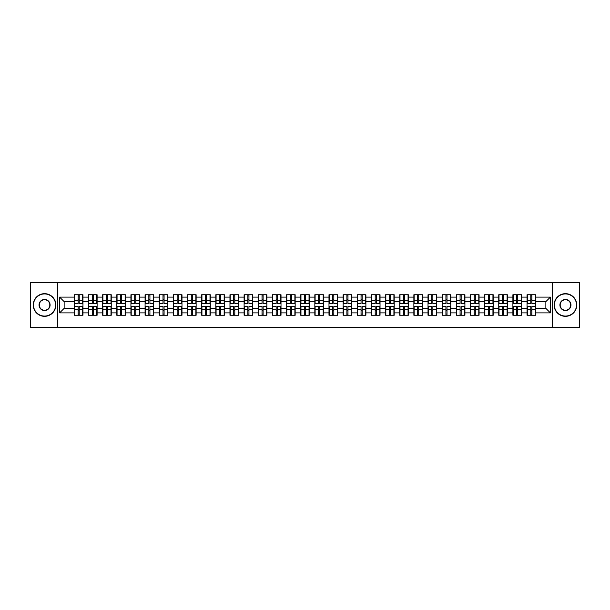 <?xml version="1.0" encoding="UTF-8"?>
<svg xmlns="http://www.w3.org/2000/svg" width="610" height="610" viewBox="0 0 610 610"><rect width="100%" height="100%" fill="white"/><g stroke="black" fill="none" stroke-linecap="round" stroke-linejoin="round"><path stroke-width="0.91" d="M552.477 327.669L579.5 327.669L579.5 282.331L552.477 282.331L552.477 327.669L57.523 327.669L57.523 282.331L30.5 282.331L30.5 327.669L57.523 327.669M552.477 282.331L57.523 282.331M545.858 308.355L545.858 301.645L535.656 301.645L535.656 308.355L545.858 308.355L550.388 312.892L550.388 297.108L535.656 297.108L535.656 294.752L527.04 294.752L527.04 301.645L521.504 301.645L521.504 308.355L527.04 308.355L527.04 301.645M550.388 312.892L535.656 312.892L535.656 315.248L527.04 315.248L527.04 312.892L521.504 312.892L521.504 315.248L512.896 315.248L512.896 312.892L507.36 312.892L507.36 315.248L498.744 315.248L498.744 312.892L493.216 312.892L493.216 315.248L484.599 315.248L484.599 312.892L479.071 312.892L479.071 315.248L470.455 315.248L470.455 312.892L464.919 312.892L464.919 315.248L456.303 315.248L456.303 312.892L450.775 312.892L450.775 315.248L442.158 315.248L442.158 312.892L436.63 312.892L436.63 315.248L428.014 315.248L428.014 312.892L422.478 312.892L422.478 315.248L413.87 315.248L413.87 312.892L408.334 312.892L408.334 315.248L399.718 315.248L399.718 312.892L394.19 312.892L394.19 315.248L385.573 315.248L385.573 312.892L380.038 312.892L380.038 315.248L371.429 315.248L371.429 312.892L365.893 312.892L365.893 315.248L357.277 315.248L357.277 312.892L351.749 312.892L351.749 315.248L343.133 315.248L343.133 312.892L337.604 312.892L337.604 315.248L328.988 315.248L328.988 312.892L323.452 312.892L323.452 315.248L314.836 315.248L314.836 312.892L309.308 312.892L309.308 315.248L300.692 315.248L300.692 312.892L295.164 312.892L295.164 315.248L286.548 315.248L286.548 312.892L281.012 312.892L281.012 315.248L272.395 315.248L272.395 312.892L266.867 312.892L266.867 315.248L258.251 315.248L258.251 312.892L252.723 312.892L252.723 315.248L244.107 315.248L244.107 312.892L238.571 312.892L238.571 315.248L229.962 315.248L229.962 312.892L224.427 312.892L224.427 315.248L215.81 315.248L215.81 312.892L210.282 312.892L210.282 315.248L201.666 315.248L201.666 312.892L196.13 312.892L196.13 315.248L187.522 315.248L187.522 312.892L181.986 312.892L181.986 315.248L173.37 315.248L173.37 312.892L167.841 312.892L167.841 315.248L159.225 315.248L159.225 312.892L153.697 312.892L153.697 315.248L145.081 315.248L145.081 312.892L139.545 312.892L139.545 315.248L130.929 315.248L130.929 312.892L125.401 312.892L125.401 315.248L116.784 315.248L116.784 312.892L111.256 312.892L111.256 315.248L102.64 315.248L102.64 312.892L97.104 312.892L97.104 315.248L88.496 315.248L88.496 312.892L82.96 312.892L82.96 315.248L74.344 315.248L74.344 312.892L59.612 312.892L59.612 297.108L74.344 297.108L74.344 301.645L64.141 301.645L64.141 308.355L74.344 308.355L74.344 301.645M527.04 297.108L521.504 297.108L521.504 294.752L512.896 294.752L512.896 297.108L507.36 297.108L507.36 294.752L498.744 294.752L498.744 297.108L493.216 297.108L493.216 294.752L484.599 294.752L484.599 297.108L479.071 297.108L479.071 294.752L470.455 294.752L470.455 297.108L464.919 297.108L464.919 294.752L456.303 294.752L456.303 297.108L450.775 297.108L450.775 294.752L442.158 294.752L442.158 297.108L436.63 297.108L436.63 294.752L428.014 294.752L428.014 297.108L422.478 297.108L422.478 294.752L413.87 294.752L413.87 297.108L408.334 297.108L408.334 294.752L399.718 294.752L399.718 297.108L394.19 297.108L394.19 294.752L385.573 294.752L385.573 297.108L380.038 297.108L380.038 294.752L371.429 294.752L371.429 297.108L365.893 297.108L365.893 294.752L357.277 294.752L357.277 297.108L351.749 297.108L351.749 294.752L343.133 294.752L343.133 297.108L337.604 297.108L337.604 294.752L328.988 294.752L328.988 297.108L323.452 297.108L323.452 294.752L314.836 294.752L314.836 297.108L309.308 297.108L309.308 294.752L300.692 294.752L300.692 297.108L295.164 297.108L295.164 294.752L286.548 294.752L286.548 297.108L281.012 297.108L281.012 294.752L272.395 294.752L272.395 297.108L266.867 297.108L266.867 294.752L258.251 294.752L258.251 297.108L252.723 297.108L252.723 294.752L244.107 294.752L244.107 297.108L238.571 297.108L238.571 294.752L229.962 294.752L229.962 297.108L224.427 297.108L224.427 294.752L215.81 294.752L215.81 297.108L210.282 297.108L210.282 294.752L201.666 294.752L201.666 297.108L196.13 297.108L196.13 294.752L187.522 294.752L187.522 297.108L181.986 297.108L181.986 294.752L173.37 294.752L173.37 297.108L167.841 297.108L167.841 294.752L159.225 294.752L159.225 297.108L153.697 297.108L153.697 294.752L145.081 294.752L145.081 297.108L139.545 297.108L139.545 294.752L130.929 294.752L130.929 297.108L125.401 297.108L125.401 294.752L116.784 294.752L116.784 297.108L111.256 297.108L111.256 294.752L102.64 294.752L102.64 297.108L97.104 297.108L97.104 294.752L88.496 294.752L88.496 297.108L82.96 297.108L82.96 294.752L74.344 294.752L74.344 297.108M527.04 308.355L527.04 312.892M521.504 308.355L521.504 312.892M521.504 297.108L521.504 301.645M507.36 308.355L512.896 308.355L512.896 301.645L507.36 301.645L507.36 312.892M512.896 308.355L512.896 312.892M512.896 297.108L512.896 301.645M507.36 297.108L507.36 301.645M493.216 308.355L498.744 308.355L498.744 301.645L493.216 301.645L493.216 312.892M498.744 308.355L498.744 312.892M498.744 297.108L498.744 301.645M493.216 297.108L493.216 301.645M479.071 308.355L484.599 308.355L484.599 301.645L479.071 301.645L479.071 312.892M484.599 308.355L484.599 312.892M484.599 297.108L484.599 301.645M479.071 297.108L479.071 301.645M464.919 308.355L470.455 308.355L470.455 301.645L464.919 301.645L464.919 312.892M470.455 308.355L470.455 312.892M470.455 297.108L470.455 301.645M464.919 297.108L464.919 301.645M450.775 308.355L456.303 308.355L456.303 301.645L450.775 301.645L450.775 312.892M456.303 308.355L456.303 312.892M456.303 297.108L456.303 301.645M450.775 297.108L450.775 301.645M436.63 308.355L442.158 308.355L442.158 301.645L436.63 301.645L436.63 312.892M442.158 308.355L442.158 312.892M442.158 297.108L442.158 301.645M436.63 297.108L436.63 301.645M422.478 308.355L428.014 308.355L428.014 301.645L422.478 301.645L422.478 312.892M428.014 308.355L428.014 312.892M428.014 297.108L428.014 301.645M422.478 297.108L422.478 301.645M408.334 308.355L413.87 308.355L413.87 301.645L408.334 301.645L408.334 312.892M413.87 308.355L413.87 312.892M413.87 297.108L413.87 301.645M408.334 297.108L408.334 301.645M394.19 308.355L399.718 308.355L399.718 301.645L394.19 301.645L394.19 312.892M399.718 308.355L399.718 312.892M399.718 297.108L399.718 301.645M394.19 297.108L394.19 301.645M380.038 308.355L385.573 308.355L385.573 301.645L380.038 301.645L380.038 312.892M385.573 308.355L385.573 312.892M385.573 297.108L385.573 301.645M380.038 297.108L380.038 301.645M365.893 308.355L371.429 308.355L371.429 301.645L365.893 301.645L365.893 312.892M371.429 308.355L371.429 312.892M371.429 297.108L371.429 301.645M365.893 297.108L365.893 301.645M351.749 308.355L357.277 308.355L357.277 301.645L351.749 301.645L351.749 312.892M357.277 308.355L357.277 312.892M357.277 297.108L357.277 301.645M351.749 297.108L351.749 301.645M337.604 308.355L343.133 308.355L343.133 301.645L337.604 301.645L337.604 312.892M343.133 308.355L343.133 312.892M343.133 297.108L343.133 301.645M337.604 297.108L337.604 301.645M323.452 308.355L328.988 308.355L328.988 301.645L323.452 301.645L323.452 312.892M328.988 308.355L328.988 312.892M328.988 297.108L328.988 301.645M323.452 297.108L323.452 301.645M309.308 308.355L314.836 308.355L314.836 301.645L309.308 301.645L309.308 312.892M314.836 308.355L314.836 312.892M314.836 297.108L314.836 301.645M309.308 297.108L309.308 301.645M295.164 308.355L300.692 308.355L300.692 301.645L295.164 301.645L295.164 312.892M300.692 308.355L300.692 312.892M300.692 297.108L300.692 301.645M295.164 297.108L295.164 301.645M281.012 308.355L286.548 308.355L286.548 301.645L281.012 301.645L281.012 312.892M286.548 308.355L286.548 312.892M286.548 297.108L286.548 301.645M281.012 297.108L281.012 301.645M266.867 308.355L272.395 308.355L272.395 301.645L266.867 301.645L266.867 312.892M272.395 308.355L272.395 312.892M272.395 297.108L272.395 301.645M266.867 297.108L266.867 301.645M252.723 308.355L258.251 308.355L258.251 301.645L252.723 301.645L252.723 312.892M258.251 308.355L258.251 312.892M258.251 297.108L258.251 301.645M252.723 297.108L252.723 301.645M238.571 308.355L244.107 308.355L244.107 301.645L238.571 301.645L238.571 312.892M244.107 308.355L244.107 312.892M244.107 297.108L244.107 301.645M238.571 297.108L238.571 301.645M224.427 308.355L229.962 308.355L229.962 301.645L224.427 301.645L224.427 312.892M229.962 308.355L229.962 312.892M229.962 297.108L229.962 301.645M224.427 297.108L224.427 301.645M210.282 308.355L215.81 308.355L215.81 301.645L210.282 301.645L210.282 312.892M215.81 308.355L215.81 312.892M215.81 297.108L215.81 301.645M210.282 297.108L210.282 301.645M196.13 308.355L201.666 308.355L201.666 301.645L196.13 301.645L196.13 312.892M201.666 308.355L201.666 312.892M201.666 297.108L201.666 301.645M196.13 297.108L196.13 301.645M181.986 308.355L187.522 308.355L187.522 301.645L181.986 301.645L181.986 312.892M187.522 308.355L187.522 312.892M187.522 297.108L187.522 301.645M181.986 297.108L181.986 301.645M167.841 308.355L173.37 308.355L173.37 301.645L167.841 301.645L167.841 312.892M173.37 308.355L173.37 312.892M173.37 297.108L173.37 301.645M167.841 297.108L167.841 301.645M153.697 308.355L159.225 308.355L159.225 301.645L153.697 301.645L153.697 312.892M159.225 308.355L159.225 312.892M159.225 297.108L159.225 301.645M153.697 297.108L153.697 301.645M139.545 308.355L145.081 308.355L145.081 301.645L139.545 301.645L139.545 312.892M145.081 308.355L145.081 312.892M145.081 297.108L145.081 301.645M139.545 297.108L139.545 301.645M125.401 308.355L130.929 308.355L130.929 301.645L125.401 301.645L125.401 312.892M130.929 308.355L130.929 312.892M130.929 297.108L130.929 301.645M125.401 297.108L125.401 301.645M111.256 308.355L116.784 308.355L116.784 301.645L111.256 301.645L111.256 312.892M116.784 308.355L116.784 312.892M116.784 297.108L116.784 301.645M111.256 297.108L111.256 301.645M97.104 308.355L102.64 308.355L102.64 301.645L97.104 301.645L97.104 312.892M102.64 308.355L102.64 312.892M102.64 297.108L102.64 301.645M97.104 297.108L97.104 301.645M82.96 308.355L88.496 308.355L88.496 301.645L82.96 301.645L82.96 312.892M88.496 308.355L88.496 312.892M88.496 297.108L88.496 301.645M82.96 297.108L82.96 301.645M74.344 308.355L74.344 312.892M64.141 308.355L59.612 312.892M59.612 297.108L64.141 301.645M535.656 308.355L535.656 312.892M535.656 297.108L535.656 301.645M550.388 297.108L545.858 301.645M82.685 294.752L82.685 303.46L79.201 303.46L79.201 294.752M78.11 294.752L78.11 303.46L74.618 303.46L74.618 294.752M78.11 295.934L79.201 295.934M79.201 299.289L78.11 299.289M74.618 315.248L74.618 306.54L78.11 306.54L78.11 315.248M79.201 315.248L79.201 306.54L82.685 306.54L82.685 315.248M79.201 314.066L78.11 314.066M78.11 310.711L79.201 310.711M44.553 316.064A11.064 11.064 0 0 0 55.617 305A11.064 11.064 0 0 0 44.553 293.936A11.064 11.064 0 0 0 33.489 305A11.064 11.064 0 0 0 44.553 316.064M44.553 293.662A11.338 11.338 0 0 1 55.891 305A11.338 11.338 0 0 1 44.553 316.338A11.338 11.338 0 0 1 33.222 305A11.338 11.338 0 0 1 44.553 293.662M44.553 310.528A5.528 5.528 0 0 1 39.025 305A5.528 5.528 0 0 1 44.553 299.472A5.528 5.528 0 0 1 50.089 305A5.528 5.528 0 0 1 44.553 310.528M44.553 299.739A5.261 5.261 0 0 0 39.299 305A5.261 5.261 0 0 0 44.553 310.261A5.261 5.261 0 0 0 49.814 305A5.261 5.261 0 0 0 44.553 299.739M565.447 316.064A11.064 11.064 0 0 0 576.511 305A11.064 11.064 0 0 0 565.447 293.936A11.064 11.064 0 0 0 554.383 305A11.064 11.064 0 0 0 565.447 316.064M565.447 293.662A11.338 11.338 0 0 1 576.778 305A11.338 11.338 0 0 1 565.447 316.338A11.338 11.338 0 0 1 554.109 305A11.338 11.338 0 0 1 565.447 293.662M565.447 310.528A5.528 5.528 0 0 1 559.911 305A5.528 5.528 0 0 1 565.447 299.472A5.528 5.528 0 0 1 570.975 305A5.528 5.528 0 0 1 565.447 310.528M565.447 299.739A5.261 5.261 0 0 0 560.186 305A5.261 5.261 0 0 0 565.447 310.261A5.261 5.261 0 0 0 570.701 305A5.261 5.261 0 0 0 565.447 299.739M96.837 294.752L96.837 303.46L93.345 303.46L93.345 294.752M92.255 294.752L92.255 303.46L88.763 303.46L88.763 294.752M92.255 295.934L93.345 295.934M93.345 299.289L92.255 299.289M110.982 294.752L110.982 303.46L107.49 303.46L107.49 294.752M106.399 294.752L106.399 303.46L102.915 303.46L102.915 294.752M106.399 295.934L107.49 295.934M107.49 299.289L106.399 299.289M125.126 294.752L125.126 303.46L121.634 303.46L121.634 294.752M120.551 294.752L120.551 303.46L117.059 303.46L117.059 294.752M120.551 295.934L121.634 295.934M121.634 299.289L120.551 299.289M139.278 294.752L139.278 303.46L135.786 303.46L135.786 294.752M134.696 294.752L134.696 303.46L131.203 303.46L131.203 294.752M134.696 295.934L135.786 295.934M135.786 299.289L134.696 299.289M153.423 294.752L153.423 303.46L149.93 303.46L149.93 294.752M148.84 294.752L148.84 303.46L145.348 303.46L145.348 294.752M148.84 295.934L149.93 295.934M149.93 299.289L148.84 299.289M88.763 315.248L88.763 306.54L92.255 306.54L92.255 315.248M93.345 315.248L93.345 306.54L96.837 306.54L96.837 315.248M93.345 314.066L92.255 314.066M92.255 310.711L93.345 310.711M102.915 315.248L102.915 306.54L106.399 306.54L106.399 315.248M107.49 315.248L107.49 306.54L110.982 306.54L110.982 315.248M107.49 314.066L106.399 314.066M106.399 310.711L107.49 310.711M117.059 315.248L117.059 306.54L120.551 306.54L120.551 315.248M121.634 315.248L121.634 306.54L125.126 306.54L125.126 315.248M121.634 314.066L120.551 314.066M120.551 310.711L121.634 310.711M131.203 315.248L131.203 306.54L134.696 306.54L134.696 315.248M135.786 315.248L135.786 306.54L139.278 306.54L139.278 315.248M135.786 314.066L134.696 314.066M134.696 310.711L135.786 310.711M145.348 315.248L145.348 306.54L148.84 306.54L148.84 315.248M149.93 315.248L149.93 306.54L153.423 306.54L153.423 315.248M149.93 314.066L148.84 314.066M148.84 310.711L149.93 310.711M167.567 294.752L167.567 303.46L164.075 303.46L164.075 294.752M162.992 294.752L162.992 303.46L159.5 303.46L159.5 294.752M162.992 295.934L164.075 295.934M164.075 299.289L162.992 299.289M159.5 315.248L159.5 306.54L162.992 306.54L162.992 315.248M164.075 315.248L164.075 306.54L167.567 306.54L167.567 315.248M164.075 314.066L162.992 314.066M162.992 310.711L164.075 310.711M181.719 294.752L181.719 303.46L178.227 303.46L178.227 294.752M177.136 294.752L177.136 303.46L173.644 303.46L173.644 294.752M177.136 295.934L178.227 295.934M178.227 299.289L177.136 299.289M173.644 315.248L173.644 306.54L177.136 306.54L177.136 315.248M178.227 315.248L178.227 306.54L181.719 306.54L181.719 315.248M178.227 314.066L177.136 314.066M177.136 310.711L178.227 310.711M195.863 294.752L195.863 303.46L192.371 303.46L192.371 294.752M191.281 294.752L191.281 303.46L187.788 303.46L187.788 294.752M191.281 295.934L192.371 295.934M192.371 299.289L191.281 299.289M187.788 315.248L187.788 306.54L191.281 306.54L191.281 315.248M192.371 315.248L192.371 306.54L195.863 306.54L195.863 315.248M192.371 314.066L191.281 314.066M191.281 310.711L192.371 310.711M210.008 294.752L210.008 303.46L206.515 303.46L206.515 294.752M205.433 294.752L205.433 303.46L201.94 303.46L201.94 294.752M205.433 295.934L206.515 295.934M206.515 299.289L205.433 299.289M201.94 315.248L201.94 306.54L205.433 306.54L205.433 315.248M206.515 315.248L206.515 306.54L210.008 306.54L210.008 315.248M206.515 314.066L205.433 314.066M205.433 310.711L206.515 310.711M224.152 294.752L224.152 303.46L220.667 303.46L220.667 294.752M219.577 294.752L219.577 303.46L216.085 303.46L216.085 294.752M219.577 295.934L220.667 295.934M220.667 299.289L219.577 299.289M216.085 315.248L216.085 306.54L219.577 306.54L219.577 315.248M220.667 315.248L220.667 306.54L224.152 306.54L224.152 315.248M220.667 314.066L219.577 314.066M219.577 310.711L220.667 310.711M238.304 294.752L238.304 303.46L234.812 303.46L234.812 294.752M233.721 294.752L233.721 303.46L230.229 303.46L230.229 294.752M233.721 295.934L234.812 295.934M234.812 299.289L233.721 299.289M230.229 315.248L230.229 306.54L233.721 306.54L233.721 315.248M234.812 315.248L234.812 306.54L238.304 306.54L238.304 315.248M234.812 314.066L233.721 314.066M233.721 310.711L234.812 310.711M252.448 294.752L252.448 303.46L248.956 303.46L248.956 294.752M247.866 294.752L247.866 303.46L244.381 303.46L244.381 294.752M247.866 295.934L248.956 295.934M248.956 299.289L247.866 299.289M244.381 315.248L244.381 306.54L247.866 306.54L247.866 315.248M248.956 315.248L248.956 306.54L252.448 306.54L252.448 315.248M248.956 314.066L247.866 314.066M247.866 310.711L248.956 310.711M266.593 294.752L266.593 303.46L263.101 303.46L263.101 294.752M262.018 294.752L262.018 303.46L258.526 303.46L258.526 294.752M262.018 295.934L263.101 295.934M263.101 299.289L262.018 299.289M258.526 315.248L258.526 306.54L262.018 306.54L262.018 315.248M263.101 315.248L263.101 306.54L266.593 306.54L266.593 315.248M263.101 314.066L262.018 314.066M262.018 310.711L263.101 310.711M280.745 294.752L280.745 303.46L277.253 303.46L277.253 294.752M276.162 294.752L276.162 303.46L272.67 303.46L272.67 294.752M276.162 295.934L277.253 295.934M277.253 299.289L276.162 299.289M272.67 315.248L272.67 306.54L276.162 306.54L276.162 315.248M277.253 315.248L277.253 306.54L280.745 306.54L280.745 315.248M277.253 314.066L276.162 314.066M276.162 310.711L277.253 310.711M294.889 294.752L294.889 303.46L291.397 303.46L291.397 294.752M290.307 294.752L290.307 303.46L286.814 303.46L286.814 294.752M290.307 295.934L291.397 295.934M291.397 299.289L290.307 299.289M286.814 315.248L286.814 306.54L290.307 306.54L290.307 315.248M291.397 315.248L291.397 306.54L294.889 306.54L294.889 315.248M291.397 314.066L290.307 314.066M290.307 310.711L291.397 310.711M309.034 294.752L309.034 303.46L305.541 303.46L305.541 294.752M304.459 294.752L304.459 303.46L300.966 303.46L300.966 294.752M304.459 295.934L305.541 295.934M305.541 299.289L304.459 299.289M300.966 315.248L300.966 306.54L304.459 306.54L304.459 315.248M305.541 315.248L305.541 306.54L309.034 306.54L309.034 315.248M305.541 314.066L304.459 314.066M304.459 310.711L305.541 310.711M323.186 294.752L323.186 303.46L319.693 303.46L319.693 294.752M318.603 294.752L318.603 303.46L315.111 303.46L315.111 294.752M318.603 295.934L319.693 295.934M319.693 299.289L318.603 299.289M315.111 315.248L315.111 306.54L318.603 306.54L318.603 315.248M319.693 315.248L319.693 306.54L323.186 306.54L323.186 315.248M319.693 314.066L318.603 314.066M318.603 310.711L319.693 310.711M337.33 294.752L337.33 303.46L333.838 303.46L333.838 294.752M332.747 294.752L332.747 303.46L329.255 303.46L329.255 294.752M332.747 295.934L333.838 295.934M333.838 299.289L332.747 299.289M329.255 315.248L329.255 306.54L332.747 306.54L332.747 315.248M333.838 315.248L333.838 306.54L337.33 306.54L337.33 315.248M333.838 314.066L332.747 314.066M332.747 310.711L333.838 310.711M351.474 294.752L351.474 303.46L347.982 303.46L347.982 294.752M346.899 294.752L346.899 303.46L343.407 303.46L343.407 294.752M346.899 295.934L347.982 295.934M347.982 299.289L346.899 299.289M343.407 315.248L343.407 306.54L346.899 306.54L346.899 315.248M347.982 315.248L347.982 306.54L351.474 306.54L351.474 315.248M347.982 314.066L346.899 314.066M346.899 310.711L347.982 310.711M365.619 294.752L365.619 303.46L362.134 303.46L362.134 294.752M361.044 294.752L361.044 303.46L357.551 303.46L357.551 294.752M361.044 295.934L362.134 295.934M362.134 299.289L361.044 299.289M357.551 315.248L357.551 306.54L361.044 306.54L361.044 315.248M362.134 315.248L362.134 306.54L365.619 306.54L365.619 315.248M362.134 314.066L361.044 314.066M361.044 310.711L362.134 310.711M379.771 294.752L379.771 303.46L376.279 303.46L376.279 294.752M375.188 294.752L375.188 303.46L371.696 303.46L371.696 294.752M375.188 295.934L376.279 295.934M376.279 299.289L375.188 299.289M371.696 315.248L371.696 306.54L375.188 306.54L375.188 315.248M376.279 315.248L376.279 306.54L379.771 306.54L379.771 315.248M376.279 314.066L375.188 314.066M375.188 310.711L376.279 310.711M393.915 294.752L393.915 303.46L390.423 303.46L390.423 294.752M389.332 294.752L389.332 303.46L385.848 303.46L385.848 294.752M389.332 295.934L390.423 295.934M390.423 299.289L389.332 299.289M385.848 315.248L385.848 306.54L389.332 306.54L389.332 315.248M390.423 315.248L390.423 306.54L393.915 306.54L393.915 315.248M390.423 314.066L389.332 314.066M389.332 310.711L390.423 310.711M408.059 294.752L408.059 303.46L404.567 303.46L404.567 294.752M403.484 294.752L403.484 303.46L399.992 303.46L399.992 294.752M403.484 295.934L404.567 295.934M404.567 299.289L403.484 299.289M399.992 315.248L399.992 306.54L403.484 306.54L403.484 315.248M404.567 315.248L404.567 306.54L408.059 306.54L408.059 315.248M404.567 314.066L403.484 314.066M403.484 310.711L404.567 310.711M422.212 294.752L422.212 303.46L418.719 303.46L418.719 294.752M417.629 294.752L417.629 303.46L414.137 303.46L414.137 294.752M417.629 295.934L418.719 295.934M418.719 299.289L417.629 299.289M414.137 315.248L414.137 306.54L417.629 306.54L417.629 315.248M418.719 315.248L418.719 306.54L422.212 306.54L422.212 315.248M418.719 314.066L417.629 314.066M417.629 310.711L418.719 310.711M436.356 294.752L436.356 303.46L432.864 303.46L432.864 294.752M431.773 294.752L431.773 303.46L428.281 303.46L428.281 294.752M431.773 295.934L432.864 295.934M432.864 299.289L431.773 299.289M428.281 315.248L428.281 306.54L431.773 306.54L431.773 315.248M432.864 315.248L432.864 306.54L436.356 306.54L436.356 315.248M432.864 314.066L431.773 314.066M431.773 310.711L432.864 310.711M450.5 294.752L450.5 303.46L447.008 303.46L447.008 294.752M445.925 294.752L445.925 303.46L442.433 303.46L442.433 294.752M445.925 295.934L447.008 295.934M447.008 299.289L445.925 299.289M442.433 315.248L442.433 306.54L445.925 306.54L445.925 315.248M447.008 315.248L447.008 306.54L450.5 306.54L450.5 315.248M447.008 314.066L445.925 314.066M445.925 310.711L447.008 310.711M464.652 294.752L464.652 303.46L461.16 303.46L461.16 294.752M460.07 294.752L460.07 303.46L456.577 303.46L456.577 294.752M460.07 295.934L461.16 295.934M461.16 299.289L460.07 299.289M456.577 315.248L456.577 306.54L460.07 306.54L460.07 315.248M461.16 315.248L461.16 306.54L464.652 306.54L464.652 315.248M461.16 314.066L460.07 314.066M460.07 310.711L461.16 310.711M478.797 294.752L478.797 303.46L475.304 303.46L475.304 294.752M474.214 294.752L474.214 303.46L470.722 303.46L470.722 294.752M474.214 295.934L475.304 295.934M475.304 299.289L474.214 299.289M470.722 315.248L470.722 306.54L474.214 306.54L474.214 315.248M475.304 315.248L475.304 306.54L478.797 306.54L478.797 315.248M475.304 314.066L474.214 314.066M474.214 310.711L475.304 310.711M492.941 294.752L492.941 303.46L489.449 303.46L489.449 294.752M488.366 294.752L488.366 303.46L484.874 303.46L484.874 294.752M488.366 295.934L489.449 295.934M489.449 299.289L488.366 299.289M484.874 315.248L484.874 306.54L488.366 306.54L488.366 315.248M489.449 315.248L489.449 306.54L492.941 306.54L492.941 315.248M489.449 314.066L488.366 314.066M488.366 310.711L489.449 310.711M507.085 294.752L507.085 303.46L503.601 303.46L503.601 294.752M502.51 294.752L502.51 303.46L499.018 303.46L499.018 294.752M502.51 295.934L503.601 295.934M503.601 299.289L502.51 299.289M499.018 315.248L499.018 306.54L502.51 306.54L502.51 315.248M503.601 315.248L503.601 306.54L507.085 306.54L507.085 315.248M503.601 314.066L502.51 314.066M502.51 310.711L503.601 310.711M521.237 294.752L521.237 303.46L517.745 303.46L517.745 294.752M516.655 294.752L516.655 303.46L513.163 303.46L513.163 294.752M516.655 295.934L517.745 295.934M517.745 299.289L516.655 299.289M513.163 315.248L513.163 306.54L516.655 306.54L516.655 315.248M517.745 315.248L517.745 306.54L521.237 306.54L521.237 315.248M517.745 314.066L516.655 314.066M516.655 310.711L517.745 310.711M535.382 294.752L535.382 303.46L531.889 303.46L531.889 294.752M530.799 294.752L530.799 303.46L527.314 303.46L527.314 294.752M530.799 295.934L531.889 295.934M531.889 299.289L530.799 299.289M527.314 315.248L527.314 306.54L530.799 306.54L530.799 315.248M531.889 315.248L531.889 306.54L535.382 306.54L535.382 315.248M531.889 314.066L530.799 314.066M530.799 310.711L531.889 310.711M78.11 300.661L74.618 300.661M78.11 303.345L74.618 303.345M82.685 300.661L79.201 300.661M82.685 303.345L79.201 303.345M79.201 309.339L82.685 309.339M79.201 306.655L82.685 306.655M74.618 309.339L78.11 309.339M74.618 306.655L78.11 306.655M92.255 300.661L88.763 300.661M92.255 303.345L88.763 303.345M96.837 300.661L93.345 300.661M96.837 303.345L93.345 303.345M106.399 300.661L102.915 300.661M106.399 303.345L102.915 303.345M110.982 300.661L107.49 300.661M110.982 303.345L107.49 303.345M120.551 300.661L117.059 300.661M120.551 303.345L117.059 303.345M125.126 300.661L121.634 300.661M125.126 303.345L121.634 303.345M134.696 300.661L131.203 300.661M134.696 303.345L131.203 303.345M139.278 300.661L135.786 300.661M139.278 303.345L135.786 303.345M148.84 300.661L145.348 300.661M148.84 303.345L145.348 303.345M153.423 300.661L149.93 300.661M153.423 303.345L149.93 303.345M93.345 309.339L96.837 309.339M93.345 306.655L96.837 306.655M88.763 309.339L92.255 309.339M88.763 306.655L92.255 306.655M107.49 309.339L110.982 309.339M107.49 306.655L110.982 306.655M102.915 309.339L106.399 309.339M102.915 306.655L106.399 306.655M121.634 309.339L125.126 309.339M121.634 306.655L125.126 306.655M117.059 309.339L120.551 309.339M117.059 306.655L120.551 306.655M135.786 309.339L139.278 309.339M135.786 306.655L139.278 306.655M131.203 309.339L134.696 309.339M131.203 306.655L134.696 306.655M149.93 309.339L153.423 309.339M149.93 306.655L153.423 306.655M145.348 309.339L148.84 309.339M145.348 306.655L148.84 306.655M162.992 300.661L159.5 300.661M162.992 303.345L159.5 303.345M167.567 300.661L164.075 300.661M167.567 303.345L164.075 303.345M164.075 309.339L167.567 309.339M164.075 306.655L167.567 306.655M159.5 309.339L162.992 309.339M159.5 306.655L162.992 306.655M177.136 300.661L173.644 300.661M177.136 303.345L173.644 303.345M181.719 300.661L178.227 300.661M181.719 303.345L178.227 303.345M178.227 309.339L181.719 309.339M178.227 306.655L181.719 306.655M173.644 309.339L177.136 309.339M173.644 306.655L177.136 306.655M191.281 300.661L187.788 300.661M191.281 303.345L187.788 303.345M195.863 300.661L192.371 300.661M195.863 303.345L192.371 303.345M192.371 309.339L195.863 309.339M192.371 306.655L195.863 306.655M187.788 309.339L191.281 309.339M187.788 306.655L191.281 306.655M205.433 300.661L201.94 300.661M205.433 303.345L201.94 303.345M210.008 300.661L206.515 300.661M210.008 303.345L206.515 303.345M206.515 309.339L210.008 309.339M206.515 306.655L210.008 306.655M201.94 309.339L205.433 309.339M201.94 306.655L205.433 306.655M219.577 300.661L216.085 300.661M219.577 303.345L216.085 303.345M224.152 300.661L220.667 300.661M224.152 303.345L220.667 303.345M220.667 309.339L224.152 309.339M220.667 306.655L224.152 306.655M216.085 309.339L219.577 309.339M216.085 306.655L219.577 306.655M233.721 300.661L230.229 300.661M233.721 303.345L230.229 303.345M238.304 300.661L234.812 300.661M238.304 303.345L234.812 303.345M234.812 309.339L238.304 309.339M234.812 306.655L238.304 306.655M230.229 309.339L233.721 309.339M230.229 306.655L233.721 306.655M247.866 300.661L244.381 300.661M247.866 303.345L244.381 303.345M252.448 300.661L248.956 300.661M252.448 303.345L248.956 303.345M248.956 309.339L252.448 309.339M248.956 306.655L252.448 306.655M244.381 309.339L247.866 309.339M244.381 306.655L247.866 306.655M262.018 300.661L258.526 300.661M262.018 303.345L258.526 303.345M266.593 300.661L263.101 300.661M266.593 303.345L263.101 303.345M263.101 309.339L266.593 309.339M263.101 306.655L266.593 306.655M258.526 309.339L262.018 309.339M258.526 306.655L262.018 306.655M276.162 300.661L272.67 300.661M276.162 303.345L272.67 303.345M280.745 300.661L277.253 300.661M280.745 303.345L277.253 303.345M277.253 309.339L280.745 309.339M277.253 306.655L280.745 306.655M272.67 309.339L276.162 309.339M272.67 306.655L276.162 306.655M290.307 300.661L286.814 300.661M290.307 303.345L286.814 303.345M294.889 300.661L291.397 300.661M294.889 303.345L291.397 303.345M291.397 309.339L294.889 309.339M291.397 306.655L294.889 306.655M286.814 309.339L290.307 309.339M286.814 306.655L290.307 306.655M304.459 300.661L300.966 300.661M304.459 303.345L300.966 303.345M309.034 300.661L305.541 300.661M309.034 303.345L305.541 303.345M305.541 309.339L309.034 309.339M305.541 306.655L309.034 306.655M300.966 309.339L304.459 309.339M300.966 306.655L304.459 306.655M318.603 300.661L315.111 300.661M318.603 303.345L315.111 303.345M323.186 300.661L319.693 300.661M323.186 303.345L319.693 303.345M319.693 309.339L323.186 309.339M319.693 306.655L323.186 306.655M315.111 309.339L318.603 309.339M315.111 306.655L318.603 306.655M332.747 300.661L329.255 300.661M332.747 303.345L329.255 303.345M337.33 300.661L333.838 300.661M337.33 303.345L333.838 303.345M333.838 309.339L337.33 309.339M333.838 306.655L337.33 306.655M329.255 309.339L332.747 309.339M329.255 306.655L332.747 306.655M346.899 300.661L343.407 300.661M346.899 303.345L343.407 303.345M351.474 300.661L347.982 300.661M351.474 303.345L347.982 303.345M347.982 309.339L351.474 309.339M347.982 306.655L351.474 306.655M343.407 309.339L346.899 309.339M343.407 306.655L346.899 306.655M361.044 300.661L357.551 300.661M361.044 303.345L357.551 303.345M365.619 300.661L362.134 300.661M365.619 303.345L362.134 303.345M362.134 309.339L365.619 309.339M362.134 306.655L365.619 306.655M357.551 309.339L361.044 309.339M357.551 306.655L361.044 306.655M375.188 300.661L371.696 300.661M375.188 303.345L371.696 303.345M379.771 300.661L376.279 300.661M379.771 303.345L376.279 303.345M376.279 309.339L379.771 309.339M376.279 306.655L379.771 306.655M371.696 309.339L375.188 309.339M371.696 306.655L375.188 306.655M389.332 300.661L385.848 300.661M389.332 303.345L385.848 303.345M393.915 300.661L390.423 300.661M393.915 303.345L390.423 303.345M390.423 309.339L393.915 309.339M390.423 306.655L393.915 306.655M385.848 309.339L389.332 309.339M385.848 306.655L389.332 306.655M403.484 300.661L399.992 300.661M403.484 303.345L399.992 303.345M408.059 300.661L404.567 300.661M408.059 303.345L404.567 303.345M404.567 309.339L408.059 309.339M404.567 306.655L408.059 306.655M399.992 309.339L403.484 309.339M399.992 306.655L403.484 306.655M417.629 300.661L414.137 300.661M417.629 303.345L414.137 303.345M422.212 300.661L418.719 300.661M422.212 303.345L418.719 303.345M418.719 309.339L422.212 309.339M418.719 306.655L422.212 306.655M414.137 309.339L417.629 309.339M414.137 306.655L417.629 306.655M431.773 300.661L428.281 300.661M431.773 303.345L428.281 303.345M436.356 300.661L432.864 300.661M436.356 303.345L432.864 303.345M432.864 309.339L436.356 309.339M432.864 306.655L436.356 306.655M428.281 309.339L431.773 309.339M428.281 306.655L431.773 306.655M445.925 300.661L442.433 300.661M445.925 303.345L442.433 303.345M450.5 300.661L447.008 300.661M450.5 303.345L447.008 303.345M447.008 309.339L450.5 309.339M447.008 306.655L450.5 306.655M442.433 309.339L445.925 309.339M442.433 306.655L445.925 306.655M460.07 300.661L456.577 300.661M460.07 303.345L456.577 303.345M464.652 300.661L461.16 300.661M464.652 303.345L461.16 303.345M461.16 309.339L464.652 309.339M461.16 306.655L464.652 306.655M456.577 309.339L460.07 309.339M456.577 306.655L460.07 306.655M474.214 300.661L470.722 300.661M474.214 303.345L470.722 303.345M478.797 300.661L475.304 300.661M478.797 303.345L475.304 303.345M475.304 309.339L478.797 309.339M475.304 306.655L478.797 306.655M470.722 309.339L474.214 309.339M470.722 306.655L474.214 306.655M488.366 300.661L484.874 300.661M488.366 303.345L484.874 303.345M492.941 300.661L489.449 300.661M492.941 303.345L489.449 303.345M489.449 309.339L492.941 309.339M489.449 306.655L492.941 306.655M484.874 309.339L488.366 309.339M484.874 306.655L488.366 306.655M502.51 300.661L499.018 300.661M502.51 303.345L499.018 303.345M507.085 300.661L503.601 300.661M507.085 303.345L503.601 303.345M503.601 309.339L507.085 309.339M503.601 306.655L507.085 306.655M499.018 309.339L502.51 309.339M499.018 306.655L502.51 306.655M516.655 300.661L513.163 300.661M516.655 303.345L513.163 303.345M521.237 300.661L517.745 300.661M521.237 303.345L517.745 303.345M517.745 309.339L521.237 309.339M517.745 306.655L521.237 306.655M513.163 309.339L516.655 309.339M513.163 306.655L516.655 306.655M530.799 300.661L527.314 300.661M530.799 303.345L527.314 303.345M535.382 300.661L531.889 300.661M535.382 303.345L531.889 303.345M531.889 309.339L535.382 309.339M531.889 306.655L535.382 306.655M527.314 309.339L530.799 309.339M527.314 306.655L530.799 306.655"/></g></svg>

